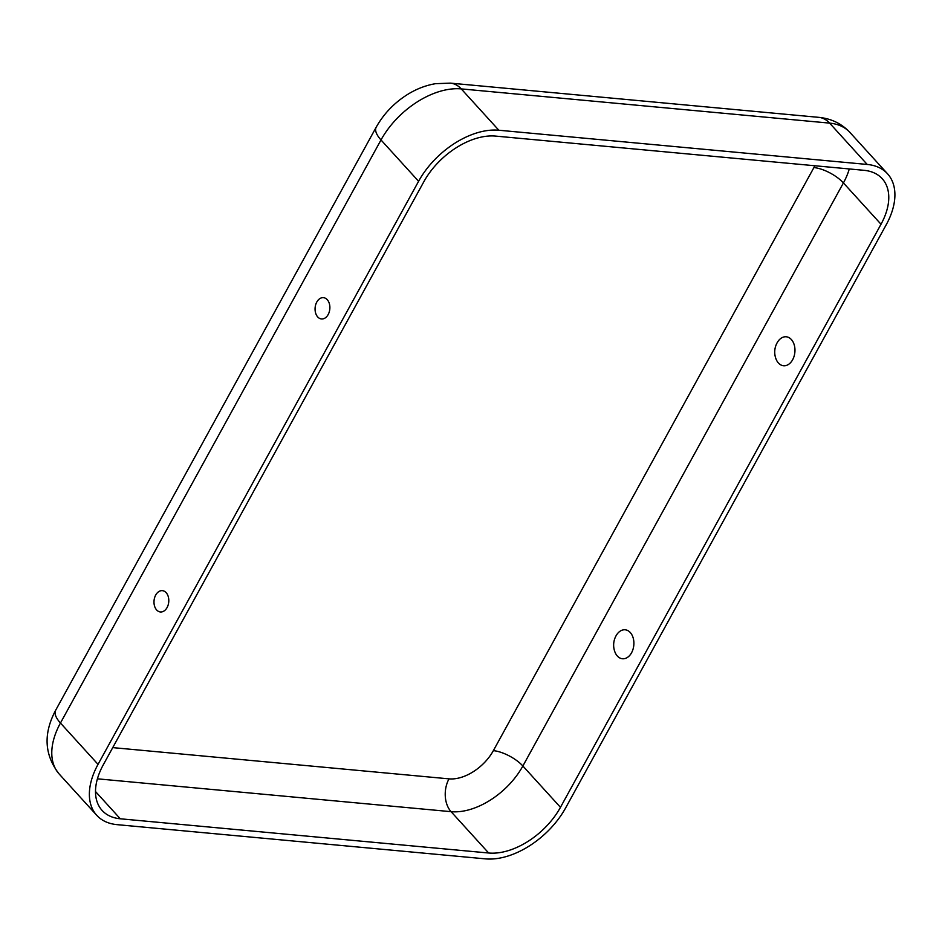 <?xml version="1.0" encoding="UTF-8"?>
<svg xmlns="http://www.w3.org/2000/svg" width="942" height="942" viewBox="0 0 942 942"><rect width="100%" height="100%" fill="white"/><g stroke="black" fill="none" stroke-linecap="round" stroke-linejoin="round"><path stroke-width="1.41" d="M317.725 316.959A10.692 7.371 -84.7 0 0 324.978 318.078A10.692 7.371 -84.7 0 0 329.771 309.435A10.692 7.371 -84.7 0 0 327.227 299.662A10.692 7.371 -84.7 0 0 326.733 299.179A10.692 7.371 -84.7 0 0 316.594 302.417A10.692 7.371 -84.7 0 0 317.725 316.959M156.643 609.957A10.692 7.371 95.3 0 1 155.512 595.426A10.692 7.371 95.3 0 1 165.662 592.177A10.692 7.371 95.3 0 1 166.145 592.671A10.692 7.371 95.3 0 1 168.689 602.433A10.692 7.371 95.3 0 1 163.896 611.075A10.692 7.371 95.3 0 1 156.643 609.957M778.433 363.023A14.542 10.032 -84.7 0 0 792.622 359.773A14.542 10.032 -84.7 0 0 791.351 339.509A14.542 10.032 -84.7 0 0 777.539 342.099A19.123 19.123 0 0 0 775.984 358.926A14.542 10.032 -84.7 0 0 778.433 363.023M617.351 656.032A14.542 10.032 95.3 0 1 614.902 651.935A19.123 19.123 0 0 1 616.468 635.096A14.542 10.032 95.3 0 1 630.28 632.518A14.542 10.032 95.3 0 1 631.552 652.782A14.542 10.032 95.3 0 1 617.351 656.032M887.541 173.787L849.955 132.457C841.63 123.602 831.233 118.562 818.775 117.35A30.803 21.254 95.3 0 1 829.619 123.119L867.205 164.45A68.86 42.178 137.7 0 1 887.541 173.787A68.86 42.178 137.7 0 1 886.234 224.738L565.695 807.812A68.86 42.178 -42.3 0 1 485.448 858.868L117.079 824.65A68.86 42.178 137.7 0 1 96.743 815.313L59.146 773.983C44.321 754.931 43.167 733.7 55.66 710.256A30.803 11.893 28.8 0 0 60.453 723.032L98.039 764.362A68.86 42.178 137.7 0 0 96.743 815.313M881.017 224.243L560.466 807.329A61.619 37.739 -42.3 0 1 488.663 853.005L120.293 818.786A61.619 37.739 137.7 0 1 102.101 810.438A61.619 37.739 137.7 0 1 103.267 764.845L423.818 181.771A61.619 37.739 -42.3 0 1 495.61 136.095L863.979 170.314A61.619 37.739 137.7 0 1 882.183 178.662A61.619 37.739 137.7 0 1 881.017 224.243L843.42 182.925L522.869 765.999A61.619 37.739 -42.3 0 1 451.077 811.674L488.663 853.005M867.205 164.45L498.836 130.231A68.86 42.178 -42.3 0 0 418.589 181.288L98.039 764.362M814.865 165.745A38.057 23.314 137.7 0 1 813.912 167.57L493.361 750.644A38.057 23.314 -42.3 0 1 449.016 778.857L112.746 747.618M449.016 778.857A23.562 16.25 -84.7 0 0 451.077 811.674L97.415 778.822M95.507 791.527L120.293 818.786M493.361 750.644A23.562 9.09 -151.2 0 1 522.869 765.999L560.466 807.329M813.912 167.57A23.562 9.09 -151.2 0 1 843.42 182.925A61.619 37.739 137.7 0 0 849.272 168.948M849.955 132.457A68.86 42.178 137.7 0 0 829.619 123.119L461.25 88.901L498.836 130.231M818.775 117.35L450.406 83.131A30.803 21.254 95.3 0 1 461.25 88.901A68.86 42.178 -42.3 0 0 381.004 139.958L418.589 181.288M450.406 83.131L435.51 83.685C425.278 85.428 415.516 89.302 406.249 95.295C393.509 103.596 383.488 114.229 376.211 127.182A30.803 11.893 28.8 0 0 381.004 139.958L60.453 723.032A68.86 42.178 137.7 0 0 59.146 773.983M376.211 127.182L55.66 710.256"/></g></svg>
